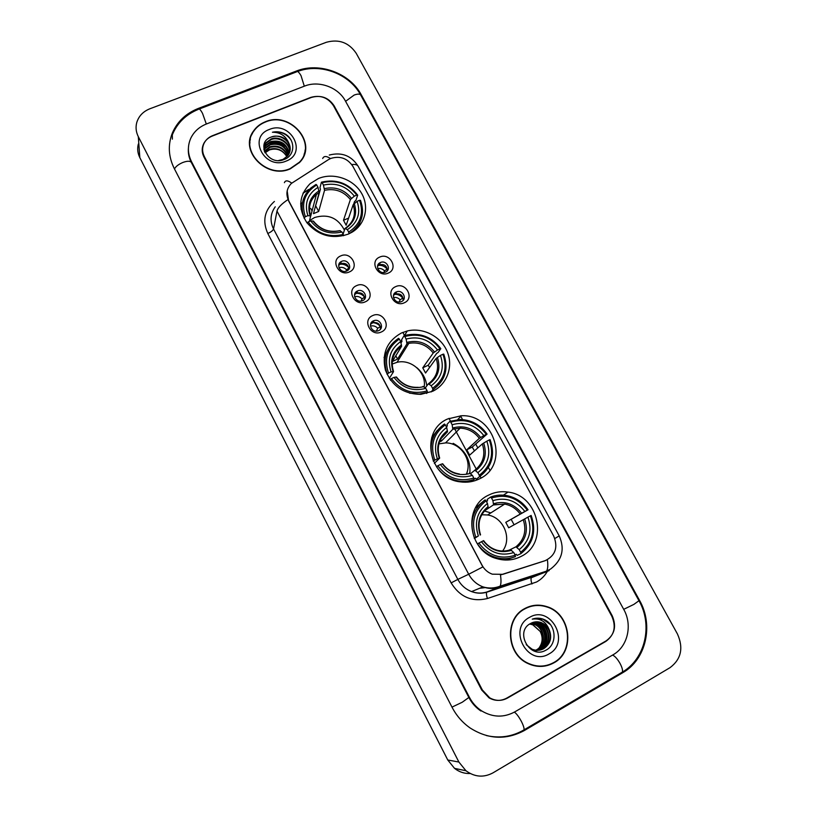 <?xml version="1.0" encoding="UTF-8"?>
<svg xmlns="http://www.w3.org/2000/svg" width="817" height="817" viewBox="0 0 817 817"><rect width="100%" height="100%" fill="white"/><g stroke="black" fill="none" stroke-linecap="round" stroke-linejoin="round"><path stroke-width="1.23" d="M401.413 332.999C386.982 341.087 381.641 353.424 385.389 370.009C391.792 386.012 403.618 394.131 420.867 394.345L432.693 391.261C447.216 384.347 453.588 366.271 447.093 351.31C440.761 336.277 422.889 327.137 407.264 330.967L401.413 332.999M447.573 418.988C419.448 430.886 428.619 478.599 460.237 481.856C467.14 482.827 473.625 481.795 479.661 478.762C510.084 464.873 494.765 413.79 461.35 415.761L447.573 418.988M488.484 495.184C462.647 506.826 467.957 551.179 496.675 558.593C505.345 561.095 513.556 560.339 521.297 556.316C549.116 542.907 538.822 495.316 508 492.089C501.097 491.068 494.591 492.1 488.484 495.184M318.467 178.514L310.103 183.672C298.879 195.324 297.827 208.355 306.937 222.765C318.456 235.725 332.243 239.504 348.318 234.111L352.025 232.212C365.679 224.093 369.631 205.874 360.981 192.312C352.484 178.668 333.193 172.367 318.467 178.514M349.329 271.959C338.902 277.014 329.915 260.112 340.75 255.895C351.126 250.911 360.113 267.68 349.329 271.959M341.649 261.369L341.281 261.552C335.287 264.422 340.791 273.889 346.765 270.968L346.97 270.866C353.158 268.119 347.715 258.438 341.649 261.369M365.27 301.83C354.844 306.998 345.775 289.933 356.62 285.623C366.996 280.527 376.065 297.439 365.27 301.83M357.448 290.985C351.167 293.477 356.069 303.413 362.299 300.789L362.615 300.666C368.978 298.093 363.8 288.074 357.591 290.923L357.448 290.985M381.365 331.968C370.938 337.237 361.788 320.019 372.634 315.607C383.01 310.409 392.16 327.474 381.365 331.968M373.389 320.856C367.425 323.256 371.561 332.876 377.75 330.936L378.608 330.63C384.664 328.158 380.252 318.446 374.074 320.601L373.389 320.856M388.3 273.072C378.046 278.107 369.008 261.287 379.68 257.1C389.883 252.136 398.921 268.813 388.3 273.072M380.395 262.543L380.293 262.584C374.084 265.188 379.445 275.002 385.501 272.092L385.542 272.081C391.894 269.539 386.492 259.561 380.395 262.543M404.323 302.77C394.07 307.907 384.96 290.944 395.632 286.655C405.835 281.589 414.954 298.399 404.323 302.77M396.276 291.975C390.22 294.396 394.836 304.118 400.953 301.8L401.464 301.606C407.601 299.114 402.75 289.32 396.643 291.832L396.276 291.975M338.667 265.423L340.842 263.615C345.683 262.635 348.359 264.514 348.879 269.253M354.527 294.723L356.702 293.027C361.717 292.169 364.341 294.202 364.576 299.124M370.55 324.267L373.093 322.572C378.128 322.174 380.548 324.41 380.385 329.282M377.536 266.199L379.405 264.769C384.398 263.83 387.044 265.811 387.34 270.733M393.498 295.325L395.561 293.926C400.636 293.303 403.149 295.468 403.098 300.421M328.414 159.652L330.834 158.406C340.107 155.649 347.46 158.304 352.893 166.351L553.742 536.156C558.266 547.533 555.346 555.734 544.98 560.758L502.812 574.331L492.324 574.177C487.872 572.564 484.471 569.633 482.132 565.374L288.687 200.737C285.664 194.242 286.553 188.482 291.342 183.457L328.414 159.652M302.494 202.606L300.636 203.801M489.904 470.296L488.392 467.487M477.822 447.89L475.688 443.937M462.575 419.601L460.512 415.782M253.393 131.496L252.3 133.028M611.81 616.222L333.469 105.71C327.893 97.478 320.305 94.711 310.705 97.417L212.624 135.632C208.866 137.144 206.078 139.574 204.26 142.914C202.044 147.387 202.075 151.942 204.362 156.588L482.367 689.987L489.74 697.851C495.684 701.129 501.587 701.2 507.428 698.086L605.785 641.437C614.374 635.156 616.375 626.751 611.81 616.222M514.69 711.934L613.036 654.805C627.752 646.656 632.705 625.025 623.749 609.421L345.417 101.002C338.269 87.307 318.936 80.219 304.567 86.091L206.507 123.949C199.297 126.829 194.078 131.537 190.851 138.083C187.379 145.845 187.593 153.698 191.515 161.664L469.438 697.35C472.451 703.069 476.597 707.634 481.877 711.035C492.855 717.469 503.793 717.765 514.69 711.934M670.042 667.642C681.194 659.207 683.666 647.993 677.456 634.002L356.192 53.268C348.849 42.545 338.922 38.879 326.392 42.27L149.909 108.763C143.128 111.48 138.737 116.075 136.756 122.54C135.479 127.319 136 132.027 138.298 136.643L458.888 762.036L465.956 770.748C474.677 777.11 483.684 777.815 492.998 772.851L670.042 667.642M138.349 144.006C137.123 148.643 137.624 153.198 139.84 157.661L447.767 759.994L454.528 768.358C459.225 772.024 464.454 773.75 470.224 773.515M622.738 672.708C646.186 659.554 653.804 625.097 639.558 600.413L361.237 94.762C349.85 73.091 319.294 61.826 296.397 71.038L198.368 108.426C185.939 113.359 177.248 121.621 172.285 133.202C167.781 144.915 168.425 156.67 174.235 168.465L452.056 707.256C456.468 715.723 462.493 722.626 470.122 727.978C488.127 739.405 506.223 740.243 524.412 730.49L622.738 672.708L621.083 672.851M188.502 151.625L188.421 152.411M265.239 121.815C260.245 123.806 256.313 126.911 253.444 131.129C238.717 150.696 266.945 179.679 290.311 168.823L299.594 162.42C318.467 143.639 290.331 110.601 265.239 121.815M250.4 139.064L249.665 142.076M524.831 608.522C504.242 618.612 506.172 654.305 528.242 663.659C537.075 667.581 545.593 667.315 553.814 662.873C575.689 651.578 570.756 613.557 546.971 606.674C539.251 604.172 531.867 604.784 524.831 608.522M542.999 666.315L548.656 664.813M545.644 606.49L546.522 606.806M250.982 135.979L252.565 133.151M546.011 560.38L500.453 574.954C501.27 580.356 501.148 584.104 500.096 586.177L498.942 587.3C493.662 588.955 488.341 588.822 482.99 586.892C476.75 584.482 471.991 580.254 468.703 574.239L482.857 566.927L288.636 200.992L287.165 190.933M606.132 640.865C614.721 634.584 616.723 626.19 612.158 615.661L334.092 105.75C328.516 97.519 320.938 94.752 311.338 97.458L212.226 136.082C208.468 137.593 205.67 140.024 203.852 143.373C201.636 147.846 201.676 152.401 203.964 157.048L481.683 690.008L489.036 697.861C494.99 701.139 500.892 701.221 506.744 698.106L606.132 640.865M535.176 605.601L529.447 606.5M304.823 152.983L305.139 149.909M303.801 155.894L304.537 152.902M290.178 168.578L299.39 162.226C318.038 143.639 290.198 110.959 265.362 122.05C260.429 124.021 256.538 127.095 253.699 131.261C239.105 150.624 267.047 179.321 290.178 168.578M264.882 152.462L269.518 149.297C276.708 147.407 282.345 149.654 286.42 156.037C282.304 149.858 276.636 147.826 269.416 149.93L265.055 152.789M264.361 151.145L269.927 146.743C278.331 144.783 284.285 147.785 287.778 155.761M264.453 151.492L269.824 147.387C278.035 145.426 283.948 148.306 287.553 156.037M264.105 149.787L265.239 147.857L270.335 144.17C279.547 142.219 285.623 145.702 288.564 154.617M264.157 150.124L265.147 148.5L270.223 144.813C279.24 142.852 285.296 146.223 288.381 154.903M263.83 149.307L263.952 148.776M264.034 148.449L265.637 145.273L270.744 141.566C280.782 139.687 286.93 143.639 289.198 153.433M264.034 148.786L265.535 145.916L270.641 142.219C280.466 140.32 286.604 144.149 289.055 153.729M288.861 143.23C284.653 136.919 278.852 134.836 271.469 136.96C254.843 142.178 268.323 166.474 284.071 159.509C295.631 155.567 295.56 139.125 284.469 133.631C280.548 131.762 276.534 131.302 272.418 132.242C280.343 132.252 285.827 135.908 288.861 143.23C290.995 147.765 290.586 151.993 287.655 155.904L282.988 159.417L278.689 160.489M264.453 151.472C263.574 148.306 264.095 145.365 266.025 142.658L271.162 138.941C279.547 135.52 290.729 143.292 289.667 152.197M264.105 147.469L265.923 143.312L271.05 139.605C279.302 136.255 290.331 143.68 289.565 152.503M271.469 136.96C280.292 133.304 291.894 142.138 289.933 151.247M269.324 129.474C247.194 137.174 264.851 170.59 286.175 161.072C308.121 153.065 290.433 120.211 269.324 129.474M249.961 142.107L249.645 145.212M272.418 132.242C280.047 131.088 286.164 133.539 290.77 139.584M267.731 143.772C274.798 141.147 281.222 142.485 287.002 147.775M269.028 142.944C275.217 141.147 280.864 142.311 286.001 146.447M529.559 606.796L524.106 608.941M553.66 662.587C575.301 651.415 570.44 613.802 546.91 606.98C539.261 604.498 531.949 605.101 524.974 608.798C504.6 618.796 506.52 654.121 528.374 663.373C537.106 667.244 545.531 666.978 553.66 662.587M530.611 623.463L534.645 624.311C544.98 627.701 546.747 644.879 536.657 649.883L535.972 650.24M530.396 623.585L534.216 624.413C544.531 627.793 546.297 644.96 536.228 649.964L535.748 650.22M535.533 650.322L534.91 650.598M531.438 623.044L536.381 623.892C546.757 627.293 548.534 644.562 538.413 649.586L536.892 650.312M536.677 650.393L536.034 650.618M531.234 623.136L535.952 623.994C546.307 627.395 548.084 644.644 537.974 649.668L536.657 650.301M536.442 650.383L535.809 650.618M532.265 622.677L538.127 623.463C548.554 626.884 550.352 644.235 540.17 649.29L537.79 650.312M537.576 650.383L536.922 650.557M532.061 622.758L537.688 623.565C548.105 626.986 549.892 644.317 539.731 649.362L537.566 650.322M537.351 650.393L536.698 650.577M533.123 622.37L539.894 623.024C550.372 626.465 552.18 643.898 541.957 648.984L538.699 650.261M532.909 622.442L539.455 623.136C549.912 626.568 551.72 643.99 541.508 649.055L538.474 650.281M549.085 629.427L541.467 622.646C537.749 621.318 534.185 621.563 530.774 623.381C514.159 631.378 529.835 659.717 545.736 650.271C557.48 644.766 556.408 625.24 544.725 619.786L543.295 619.184C539.557 617.846 535.87 617.836 532.235 619.153C540.149 618.02 545.766 621.441 549.085 629.427C552.323 637.454 550.546 643.878 543.754 648.667C540.088 650.638 536.197 650.822 532.081 649.229L526.219 644.674M533.777 622.186L541.232 622.697C551.741 626.149 553.558 643.653 543.305 648.749L539.373 650.169M529.549 617.366C507.275 628.518 527.711 667.193 549.034 653.906C571.073 642.387 550.648 604.447 529.549 617.366M529.773 623.953L532.939 624.729L540.17 631.398L532.735 624.78L529.641 624.035M540.17 631.398C543.029 637.066 542.743 642.468 539.291 647.585M537.014 666.233L542.978 665.998M534.022 618.602L543.091 619.235L550.444 624.658M538.873 624.096C545.439 630.326 547.043 637.617 543.683 645.961M539.659 624.525C545.562 630.53 547.084 637.423 544.234 645.205M383.806 272.521L384.562 270.887L387.125 269.069C384.633 266.117 381.508 264.902 377.73 265.423M384.562 270.887C382.673 268.885 380.395 268.119 377.73 268.579M398.982 302.076L400.177 299.839L402.771 298.052C400.422 295.233 397.45 293.997 393.845 294.324M400.177 299.839C398.328 297.868 396.092 297.092 393.477 297.511M348.808 267.659C346.071 264.688 342.762 263.615 338.861 264.453M345.979 271.244L346.52 269.794C344.396 267.578 341.874 266.863 338.963 267.649M346.52 269.794L348.869 268.078M364.515 296.98C361.941 294.018 358.734 292.854 354.895 293.487M361.104 301.095L362.064 298.91C359.97 296.714 357.478 295.999 354.598 296.734M362.064 298.91L364.556 297.153M376.28 331.12L377.74 328.291L380.334 326.524C378.383 324.104 375.861 322.827 372.756 322.684M372.491 322.684L371.173 322.786M377.74 328.291C375.708 326.136 373.277 325.401 370.448 326.065M344.417 230.149C337.983 217.853 328.046 213.645 314.596 217.516L309.551 220.58M304.006 218.108L305.354 216.719C300.993 203.116 304.782 192.516 316.71 184.938L317.997 187.338C307.509 194.15 304.138 203.586 307.897 215.647L310.685 215.964L309.316 221.499M315.444 206.333L320.438 189.197L319.968 187.706L321.449 182.171L322.143 182.691C336.287 179.505 347.838 183.641 356.794 195.1L354.312 196.141C346.285 186.051 336.001 182.365 323.43 185.091L324.543 190.31L318.681 211.46L313.483 213.645L319.13 192.557L317.997 187.338M356.794 195.1L357.693 195.161L355.844 200.533L354.588 201.401L353.71 203.984M355.252 229.965L356.886 227.126M358.214 227.238L360.001 222.316M302.27 204.046L301.013 209.172M349.084 233.631L350.033 233.08C361.696 224.798 365.179 213.891 360.501 200.328L359.592 200.277C364.106 213.686 360.46 224.287 348.675 232.099L349.022 233.795M316.71 184.938L316.016 184.417L311.001 187.869C302.321 196.121 300.023 206.058 304.118 217.679M343.579 235.715L343.242 234.428C328.945 237.818 317.241 233.672 308.152 221.989L307.018 222.867M348.675 232.099L347.368 229.669C357.744 222.673 360.991 213.227 357.111 201.329L359.592 200.277M308.152 221.989L310.695 220.907C318.834 231.191 329.251 234.887 341.935 231.997L343.242 234.428M307.897 215.647L305.354 216.719M357.111 201.329L353.179 204.72L346.163 225.257L343.497 220.284L350.381 199.552L354.312 196.141M343.069 234.111L345.009 228.423L347.368 229.669M341.935 231.997L339.637 230.649C329.149 232.814 320.427 229.659 313.473 221.182L310.695 220.907M314.249 194.579L313.514 197.418M357.693 195.161C348.348 183.12 336.267 178.79 321.449 182.171M323.43 185.091L322.143 182.691M348.604 218.108L343.497 220.284M310.674 208.376L312.063 210.97M318.681 211.46L315.873 206.201M424.186 386.778L424.197 386.921C426.637 372.613 411.257 358.714 397.031 362.319L392.109 364.055M387.023 374.217L388.504 373.083C383.827 358.755 387.442 347.409 399.329 339.055L400.677 341.577C390.23 349.073 387.013 359.174 391.057 371.888L393.498 371.715L389.321 378.363M401.014 342.915L401.995 341.271L401.566 339.841L403.955 335.828L404.772 336.543C418.988 332.795 430.733 336.89 440.006 348.818L437.524 349.993C429.221 339.484 418.753 335.838 406.12 339.055L406.958 343.834L397.552 359.082L392.344 361.522L401.596 346.245L400.677 341.577M440.006 348.818L440.823 348.675L438.045 352.546L436.717 353.353L428.2 365.24L422.757 367.824L433.235 352.985L437.524 349.993M429.579 367.476L428.2 365.24M387.564 350.401L384.041 357.55M432.908 389.74C445.255 380.753 448.87 368.875 443.754 354.098L442.947 354.241C447.767 368.355 444.315 379.701 432.571 388.3L432.908 389.74L431.172 391.946M426.627 393.447L427.475 392.354L427.128 390.914C412.759 394.887 400.861 390.781 391.435 378.608L390.118 379.476L390.812 380.487M409.501 393.161L419.448 394.039L427.475 392.354M399.329 339.055L398.522 338.34C386.022 347.062 382.244 358.929 387.176 373.951M432.571 388.3L431.202 385.757C441.537 378.057 444.622 367.946 440.455 355.415L442.947 354.241M391.435 378.608L393.988 377.403C402.413 388.106 413.004 391.762 425.759 388.361L427.128 390.914M391.057 371.888L388.504 373.083M440.455 355.415L436.166 358.397L425.555 373.022L422.757 367.824M425.259 387.901L428.394 383.776L431.202 385.757M418.243 387.319C409.378 387.738 402.127 384.307 396.47 377.025L393.988 377.403M425.759 388.361L422.971 386.37M440.823 348.675C432.101 337.115 420.755 332.56 406.795 335.011L403.955 335.828M406.12 339.055L404.772 336.543M397.552 359.082L395.806 355.814M433.255 461.115L434.787 460.134C429.936 445.398 433.449 433.623 445.306 424.83L446.695 427.414C436.268 435.298 433.153 445.786 437.34 458.858L439.669 458.123L434.348 463.362M441.384 438.229L447.502 431.754L446.695 427.414M446.409 426.882L447.359 425.861L446.96 424.462L449.871 421.327L450.749 422.154C465.006 418.09 476.862 422.154 486.309 434.348L487.075 434.093C480.335 424.697 471.338 419.836 460.073 419.509L449.871 421.327M487.075 434.093L472.236 447.052L466.793 449.789L479.334 438.351L483.827 435.594C475.361 424.85 464.802 421.235 452.138 424.728L450.749 422.154M474.442 450.892L472.236 447.052M479.569 476.628C491.885 467.171 495.388 454.844 490.088 439.648L489.322 439.914C494.326 454.426 490.976 466.201 479.273 475.249L479.569 476.628L476.301 479.191L475.433 478.2L474.105 479.252M437.258 430.457L431.642 437.851M471.307 481.632L474.136 479.405L473.829 478.027C459.42 482.326 447.41 478.251 437.8 465.802L436.431 466.619C442.007 474.667 449.544 479.477 459.021 481.06C464.27 481.785 469.305 481.233 474.136 479.405M445.306 424.83L444.438 424.003C431.958 433.184 428.292 445.5 433.418 460.951M479.273 475.249L477.863 472.635C488.168 464.546 491.16 454.058 486.84 441.17L489.322 439.914M437.8 465.802L440.353 464.516C448.942 475.463 459.634 479.099 472.42 475.412L473.829 478.027M437.34 458.858L434.787 460.134M486.84 441.17L482.336 443.907L469.663 455.12L466.793 449.789M470.623 473.646L474.81 470.224L477.863 472.635M459.348 473.983C452.526 472.941 446.97 469.53 442.671 463.77L440.353 464.516M472.42 475.412L469.387 472.982M486.309 434.348L483.827 435.594M452.138 424.728L452.822 429.262L441.364 441.109L439.597 441.783M466.538 473.748C472.553 460.104 460.553 442.579 445.541 442.906L438.903 443.876M441.364 441.109L440.547 439.577M467.201 471.817L466.916 473.666M474.248 538.148L475.821 537.29C470.806 522.175 474.217 510.022 486.054 500.831L487.463 503.466C477.067 511.718 474.034 522.543 478.374 535.942L474.391 538.485M486.891 508.521L488.178 507.541L487.463 503.466M490.843 512.902L484.42 511.044M486.432 501.546L487.545 500.79L487.157 499.432L490.557 497.083L491.497 498.013C505.774 493.662 517.723 497.696 527.333 510.135L528.058 509.777C522.553 501.904 515.231 497.134 506.091 495.48C500.719 494.642 495.541 495.173 490.557 497.083M528.058 509.777L505.774 522.339L524.851 511.442C516.242 500.494 505.6 496.889 492.906 500.647L491.497 498.013M514.087 524.769L511.217 519.459M520.919 553.63C533.195 543.754 536.606 531.03 531.132 515.456L530.417 515.823C535.584 530.693 532.337 542.856 520.654 552.302L520.919 553.63L517.161 555.366L516.242 554.294L515.016 554.866M505.396 560.043L515.486 556.561L515.21 555.233C500.78 559.829 488.668 555.774 478.895 543.08L477.475 543.846C482.01 550.515 488.025 555.029 495.521 557.398C502.384 559.379 509.042 559.104 515.486 556.561M484.124 500.596L475.504 507.868M486.054 500.831L485.124 499.902C472.675 509.491 469.101 522.216 474.401 538.056M520.654 552.302L519.224 549.627C529.487 541.181 532.398 530.345 527.925 517.141L530.417 515.823M478.895 543.08L481.448 541.732C490.19 552.895 500.964 556.5 513.781 552.547L515.21 555.233M478.374 535.942L475.821 537.29M527.925 517.141L508.695 527.782L505.774 522.339M509.011 550.219L515.935 546.828L519.224 549.627M513.781 552.547L510.513 549.729C506.06 551.301 501.495 551.455 496.818 550.168C491.466 548.544 487.065 545.368 483.613 540.629L481.448 541.732M527.333 510.135L524.851 511.442M492.906 500.647L493.57 504.804L484.757 510.666M502.588 551.036C512.422 538.515 503.435 517.141 487.596 514.976L481.795 514.751M621.145 672.81L622.37 672.095C622.911 670.348 622.146 667.479 620.072 663.506C617.448 658.921 614.946 656.112 612.566 655.071M523.125 730.388L524.044 729.847C524.3 728.233 523.38 725.363 521.287 721.248C518.683 716.478 516.364 713.445 514.342 712.138M297.511 71.518C320.223 62.735 349.482 73.806 360.685 95.048L638.976 600.72L633.89 604.386L623.708 609.329M451.985 707.124L462.218 702.252L468.856 697.473L191.311 162.43C188.982 157.865 188.012 153.188 188.39 148.408M174.491 168.945C175.757 166.464 178.566 164.299 182.906 162.45C187.348 160.857 190.147 160.847 191.311 162.43M172.316 134.825C177.248 122.938 185.959 114.441 198.439 109.325C199.093 108.232 200.451 109.58 202.534 113.379L206.313 124.021M199.297 108.998L296.367 71.957C297.357 70.752 298.91 71.988 301.024 75.654L304.312 86.183M360.685 95.048C359.807 93.792 357.621 93.792 354.129 95.078L345.591 101.328M447.767 759.994L458.888 762.036M139.84 157.661L138.298 136.643M604.897 641.58L605.785 641.437M506.734 698.116L507.428 698.086M638.894 600.566L639.558 600.413M523.084 730.408L524.412 730.49M198.337 109.366L198.368 108.426M296.224 72.008L296.397 71.038M360.991 95.589L361.237 94.762M468.805 697.381L469.438 697.35M191.484 162.777L191.515 161.664M481.06 478.006L480.12 476.26M476.27 469.101L454.579 428.711M450.494 421.112L449.003 418.335M434.082 390.546L433.459 389.392M404.578 335.624L402.842 332.386M547.819 570.552C545.164 575.485 541.436 579.284 536.626 581.97L487.402 598.524C472.001 602.241 459.91 597.033 451.137 582.889L267.802 233.499C262.247 221.019 264.442 210.326 274.41 201.442M536.759 575.025L538.638 573.677M322.695 158.498C323.859 155.843 326.453 155.863 330.456 158.569M554.825 538.526L559.206 535.881L358.132 166.208C357.315 164.728 355.191 164.176 351.749 164.554M276.994 211.082L273.532 228.985L457.837 579.396L468.703 574.239L276.994 211.082C277.851 207.753 281.508 203.913 287.982 199.583M284.408 182.681C285.368 180.138 287.809 180.281 291.72 183.11M547.39 559.747C548.125 565.18 547.86 568.959 546.604 571.093L545.266 572.268L498.942 587.3L486.952 591.957L533.705 576.659M549.157 570.593L531.336 577.731C530.784 578.906 530.989 580.999 531.949 584.002M451.137 582.889L457.837 579.396C460.982 585.186 465.567 589.251 471.572 591.579C476.73 593.428 481.856 593.551 486.952 591.957L486.656 592.233C486.207 593.397 486.452 595.491 487.402 598.524M275.258 206.803C270.325 213.666 269.753 221.06 273.532 228.985C272.949 230.506 271.04 232.018 267.802 233.499M308.673 189.452L303.117 193.006M319.13 192.557L316.404 194.466C311.839 198.398 309.51 203.362 309.429 209.366M345.714 228.362C354.67 222.183 357.529 213.901 354.272 203.504M312.911 220.958C320.08 229.843 329.21 233.08 340.291 230.68M318.957 190.882C309.909 196.917 306.957 205.19 310.113 215.708M345.397 228.188L345.479 228.137C353.628 222.183 356.192 214.381 353.179 204.72M351.473 198.327C344.396 189.585 335.358 186.358 324.38 188.635M350.381 199.552C343.61 191.26 335.001 188.176 324.543 190.31M401.535 346.357C396.255 349.931 393.161 354.895 392.242 361.247M429.272 383.99C438.198 377.209 440.914 368.344 437.412 357.397M396 376.984C403.424 386.227 412.708 389.433 423.849 386.594M401.504 344.907C392.487 351.535 389.668 360.399 393.079 371.49M428.568 383.653C436.901 377.158 439.434 368.733 436.166 358.397M434.481 351.974C427.158 342.874 417.977 339.678 406.937 342.384M433.235 352.985C426.852 344.968 418.712 341.751 408.817 343.354L406.958 343.834M447.399 431.948C442.896 435.114 439.985 439.423 438.647 444.867M475.79 470.623C484.685 463.484 487.32 454.283 483.674 443.018M442.263 463.831C449.82 473.278 459.185 476.464 470.357 473.38M447.44 430.62C438.443 437.595 435.716 446.787 439.25 458.194M474.81 470.224C483.245 463.402 485.758 454.63 482.336 443.907M480.672 437.463C473.206 428.169 463.944 424.993 452.873 427.934M479.334 438.351C474.432 431.897 468.029 428.496 460.134 428.159L452.822 429.262M488.025 507.776C484.399 510.421 481.795 513.903 480.202 518.213M517.008 547.38C525.882 539.935 528.436 530.437 524.667 518.887M483.245 540.803C490.935 550.433 500.382 553.599 511.575 550.29M488.137 506.56C479.16 513.852 476.515 523.34 480.182 535.033M515.935 546.828C524.34 539.71 526.781 530.652 523.248 519.663M521.593 513.199C514.005 503.732 504.661 500.576 493.57 503.732M520.174 513.985C516.201 508.613 511.033 505.315 504.681 504.079L493.448 504.947M340.475 263.799L341.281 261.552M379.302 264.81L380.293 262.584M395.561 293.926L396.643 291.832M373.093 322.572L374.074 320.601M356.702 293.027L357.591 290.923M503.395 495.163L508 492.089M457.694 419.611L461.35 415.761M400.759 341.874L401.688 340.321M404.466 335.654L407.264 330.967M638.976 600.72C652.946 625.025 645.512 658.655 622.37 672.095L524.044 729.847C512.33 736.679 499.759 738.578 486.34 735.545M480.958 711.035C475.882 707.665 471.848 703.151 468.856 697.473M454.528 768.358L465.956 770.748M172.377 139.135L172.285 133.202M535.472 575.985L486.656 592.233C481.611 593.704 476.587 593.479 471.572 591.579L482.99 586.892C488.78 588.597 494.479 588.352 500.096 586.177L546.604 571.093L550.617 569.01C562.167 560.115 565.027 549.075 559.206 535.881M329.292 155.056C341.72 151.891 351.33 155.608 358.132 166.208M308.622 189.677L302.995 193.272M479.62 588.281L484.838 587.658M546.45 606.827L546.971 606.674M299.267 162.777L299.39 162.226M264.759 151.063L264.861 150.42M265.147 148.5L265.239 147.857M265.535 145.916L265.637 145.273M265.923 143.312L266.025 142.658M527.813 663.455L528.374 663.373M310.715 216.076L316.404 194.466C309.909 200.185 307.999 207.344 310.685 215.964M393.539 371.521C390.352 360.838 393.038 352.413 401.596 346.245M406.968 343.814L408.817 343.354L397.031 362.319M426.831 385.828C425.831 378.628 422.512 372.593 416.884 367.721M458.439 481.53L459.021 481.06M439.669 458.123C436.319 447.103 438.933 438.31 447.502 431.754M452.884 429.17L460.134 428.159L445.541 442.906M469.877 473.002C470.735 459.787 465.169 449.891 453.169 443.335M493.866 504.804L496.879 502.833M494.551 557.868L495.521 557.398M480.539 534.859C477.057 523.564 479.599 514.455 488.178 507.541M493.57 504.804L504.681 504.079L487.596 514.976"/></g></svg>

